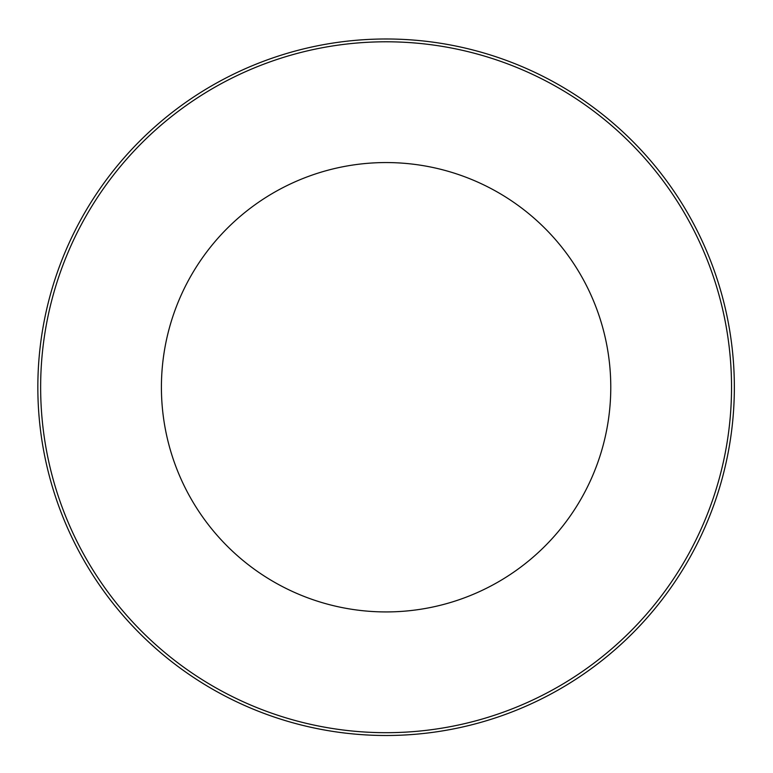 <?xml version="1.0" encoding="UTF-8"?>
<svg xmlns="http://www.w3.org/2000/svg" width="773" height="773" viewBox="0 0 773 773"><rect width="100%" height="100%" fill="white"/><g stroke="black" fill="none" stroke-linecap="round" stroke-linejoin="round"><path stroke-width="1.16" d="M734.35 387.244A348.256 348.256 0 0 0 386.094 38.988A348.256 348.256 0 0 0 37.838 387.244A348.256 348.256 0 0 0 386.094 735.5A348.256 348.256 0 0 0 734.35 387.244M386.094 162.562A224.682 224.682 0 0 0 191.511 499.58A224.682 224.682 0 0 0 580.678 499.58A224.682 224.682 0 0 0 386.094 162.562M731.538 387.244A345.444 345.444 0 0 1 213.367 686.405A345.444 345.444 0 0 1 213.367 88.074A345.444 345.444 0 0 1 731.538 387.244"/></g></svg>
